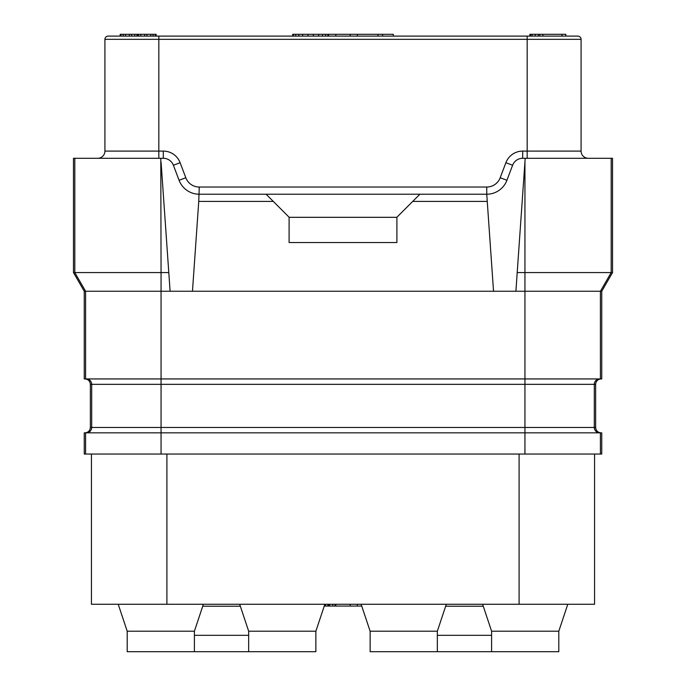 <?xml version="1.0" encoding="UTF-8"?>
<svg xmlns="http://www.w3.org/2000/svg" width="686" height="686" viewBox="0 0 686 686"><rect width="100%" height="100%" fill="white"/><g stroke="black" fill="none" stroke-linecap="round" stroke-linejoin="round"><path stroke-width="1.03" d="M85.587 432.84L84.249 432.84L84.249 454.046L85.587 454.046L85.587 432.84L161.056 432.84L161.056 291.25L84.249 291.25L84.249 378.938L601.751 378.938L601.751 291.25L515.898 291.25L524.944 161.939L524.944 272.574L517.21 272.574M524.944 454.046L524.944 432.84L601.751 432.84L601.751 454.046L85.587 454.046M594.556 454.046L594.556 604.263L91.444 604.263L91.444 454.046M567.785 604.263L558.798 631.214L491.596 631.214L491.596 651.7L558.798 651.7L558.798 631.214M482.618 604.263L491.596 631.214M120.95 36.101L120.95 34.3L120.187 34.3L120.187 36.101L108.148 36.101L577.852 36.101A3.233 3.233 0 0 1 581.085 39.334A3.233 3.233 90 0 0 579.104 36.349A3.233 3.233 90 0 1 581.085 39.334L581.085 151.091A7.186 7.186 0 0 0 588.271 158.286M336.174 36.101L349.826 36.101M471.299 36.101L457.639 36.101L471.299 36.101M228.361 36.101L214.701 36.101L228.361 36.101M203.382 604.263L194.404 631.214L127.202 631.214L127.202 651.7L315.869 651.7L315.869 631.214L248.666 631.214L248.666 651.7M194.404 631.214L194.404 651.7M118.215 604.263L127.202 631.214M581.085 151.091L522.689 151.091A17.965 17.965 0 0 0 505.882 162.711L500.197 177.743A14.372 14.372 0 0 1 486.751 187.029L199.249 187.029A14.372 14.372 0 0 1 185.803 177.743L180.118 162.711A17.965 17.965 0 0 0 163.311 151.091L104.915 151.091L104.915 39.334A3.233 3.233 -90 0 1 108.148 36.101A3.233 3.233 -90 0 0 104.915 39.334L581.085 39.334M578.512 36.169A3.233 3.233 90 0 1 578.958 36.289A3.233 3.233 90 0 0 578.512 36.169M104.915 151.091A7.186 7.186 0 0 1 97.729 158.286A7.186 7.186 0 0 0 104.915 151.091M611.192 158.286L611.192 272.574L612.529 272.574L612.529 158.286L522.689 158.286A10.779 10.779 0 0 0 512.605 165.249L506.92 180.281A21.566 21.566 0 0 1 486.751 194.224L493.534 291.25L515.898 291.25L170.102 291.25L192.466 291.25L198.751 201.41L273.285 201.41L289.098 217.222L289.098 242.535L396.902 242.535L396.902 217.222L412.715 201.41L487.249 201.41M525.202 158.286L524.944 161.939M163.311 151.091L163.311 158.286L160.798 158.286L161.056 272.574L73.471 272.574L73.471 158.286L160.798 158.286M163.311 158.286A10.779 10.779 0 0 1 173.395 165.249L179.08 180.281A21.566 21.566 0 0 0 199.249 194.224L486.751 194.224L486.751 187.029M168.79 272.574L170.102 291.25L161.056 291.25L161.056 272.574L168.79 272.574L161.056 161.939M73.471 272.574L84.249 291.25M600.413 378.938L600.404 291.25L611.192 272.574L524.944 272.574L524.944 384.332L91.701 384.332A5.394 5.394 90 0 0 86.307 378.938M612.529 272.574L601.751 291.25M601.03 432.84C597.755 432.523 595.954 430.722 595.637 427.455L595.637 384.332C595.954 381.056 597.755 379.255 601.03 378.938M84.97 432.84C88.245 432.523 90.046 430.722 90.363 427.455L90.363 384.332C90.046 381.056 88.245 379.255 84.97 378.938M90.363 427.455L524.944 427.455L524.944 432.84L161.056 432.84L161.056 454.046M507.889 177.708L508.823 175.247M199.249 187.029L198.751 201.41M266.091 194.224L273.285 201.41M419.909 194.224L412.715 201.41M396.902 217.316L289.098 217.316M335.814 36.101L335.814 34.3L393.31 34.3L393.31 36.101M446.32 604.263L437.334 631.214L370.131 631.214L370.131 651.7L491.596 651.7M437.334 631.214L437.334 651.7M361.145 604.263L370.131 631.214L361.745 606.064L324.255 606.064L315.869 631.214L324.855 604.263M239.68 604.263L248.666 631.214M491.596 635.322L437.334 635.322M483.27 606.218L445.668 606.218M248.666 635.322L194.404 635.322M240.332 606.218L202.73 606.218M328.628 36.101L328.628 34.3L335.814 34.3M327.857 36.101L327.857 34.3L328.628 34.3M325.567 36.101L325.567 34.3L327.857 34.3M322.506 36.101L322.506 34.3L325.567 34.3M318.681 36.101L318.681 34.3L322.506 34.3M313.33 36.101L313.33 34.3L318.681 34.3M307.98 36.101L307.98 34.3L313.33 34.3M302.629 36.101L302.629 34.3L307.98 34.3M298.804 36.101L298.804 34.3L302.629 34.3M295.743 36.101L295.743 34.3L298.804 34.3M293.454 36.101L293.454 34.3L295.743 34.3M292.69 36.101L292.69 34.3L293.454 34.3M357.372 36.101L357.372 34.3M378.02 36.101L378.02 34.3M382.608 36.101L382.608 34.3M350.186 36.101L350.186 34.3M538.287 36.101L538.287 34.3L565.813 34.3L565.813 36.101M535.226 36.101L535.226 34.3L538.287 34.3M532.165 36.101L532.165 34.3L535.226 34.3M530.638 36.101L530.638 34.3L532.165 34.3M529.875 36.101L529.875 34.3L530.638 34.3M561.988 36.101L561.988 34.3M542.875 36.101L542.875 34.3M539.813 36.101L539.813 34.3M137.775 36.101L137.775 34.3L156.125 34.3L156.125 36.101M138.538 36.101L138.538 34.3M137.011 36.101L137.011 34.3L137.775 34.3M134.713 36.101L134.713 34.3L137.011 34.3M131.661 36.101L131.661 34.3L134.713 34.3M129.362 36.101L129.362 34.3L131.661 34.3M125.538 36.101L125.538 34.3L129.362 34.3M123.248 36.101L123.248 34.3L125.538 34.3M120.95 34.3L123.248 34.3M155.362 36.101L155.362 34.3M153.072 36.101L153.072 34.3M150.774 36.101L150.774 34.3M146.95 36.101L146.95 34.3M144.66 36.101L144.66 34.3M140.836 36.101L140.836 34.3M329.692 604.263L329.692 606.064M332.753 604.263L332.753 606.064M335.051 604.263L335.051 606.064M335.814 604.263L335.814 606.064M325.567 604.263L325.567 606.064M327.857 604.263L327.857 606.064M328.628 604.263L328.628 606.064M357.372 604.263L357.372 606.064M350.186 604.263L350.186 606.064M166.904 454.046L166.904 604.263M519.096 454.046L519.096 604.263M158.826 36.101L158.826 158.286M527.174 36.101L527.174 158.286M185.803 177.743L179.08 180.281M500.197 177.743L506.92 180.281M505.882 162.711L512.605 165.249M522.689 151.091L522.689 158.286M85.587 378.938L85.596 291.25L74.808 272.574L74.808 158.286M599.693 432.84A5.394 5.394 90 0 1 594.299 427.455L524.944 427.455L524.944 384.332L594.299 384.332A5.394 5.394 90 0 1 599.693 378.938M595.637 427.455L594.299 427.455L594.299 384.332L595.637 384.332M90.363 384.332L91.701 384.332L91.701 427.455A5.394 5.394 90 0 1 86.307 432.84M600.413 454.046L600.413 432.84M180.118 162.711L173.395 165.249"/></g></svg>
